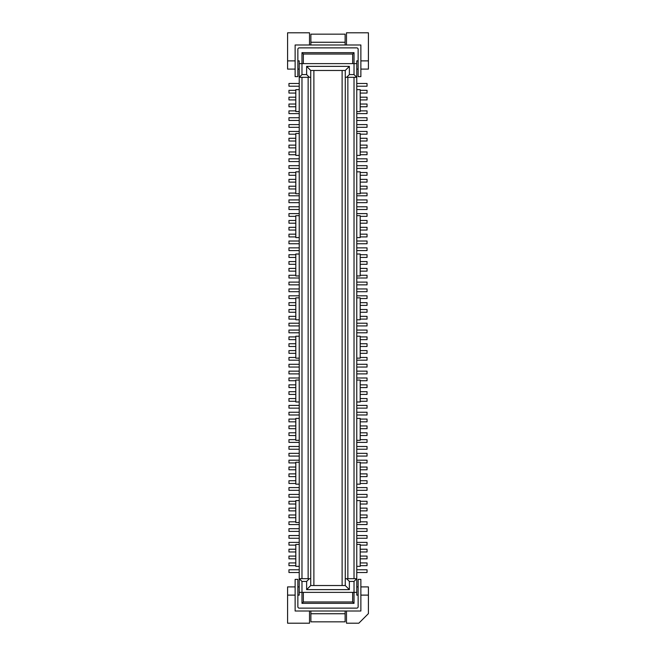 <?xml version="1.0" encoding="UTF-8"?>
<svg xmlns="http://www.w3.org/2000/svg" width="656" height="656" viewBox="0 0 656 656"><rect width="100%" height="100%" fill="white"/><g stroke="black" fill="none" stroke-linecap="round" stroke-linejoin="round"><path stroke-width="0.98" d="M360.193 501.282L367.04 501.282L367.04 504.021L360.193 504.021M299.234 460.192L288.96 460.192L288.96 462.931L295.807 462.931M295.807 428.68L288.96 428.68L288.96 425.941L295.807 425.941M360.193 549.228L367.04 549.228L367.04 551.967L360.193 551.967M295.807 480.733L288.96 480.733L288.96 483.48L295.807 483.48M295.807 501.282L288.96 501.282L288.96 504.021L295.807 504.021M310.878 611.007L310.878 621.831L345.122 621.831L345.122 611.007M360.193 439.643L367.04 439.643L367.04 442.382L356.766 442.382M360.193 508.138L367.04 508.138L367.04 510.876L360.193 510.876M299.234 494.435L288.96 494.435L288.96 497.174L299.234 497.174M295.807 476.625L288.96 476.625L288.96 473.886L295.807 473.886M360.193 391.698L367.04 391.698L367.04 394.436L360.193 394.436M299.234 418.413L295.807 418.413L295.807 440.324L299.234 440.324M299.234 608.128L356.766 608.128A1.369 1.369 0 0 0 358.135 606.759L358.135 579.363L360.874 579.363L360.874 611.007L295.126 611.007L295.126 579.363L297.865 579.363L297.865 606.759A1.369 1.369 0 0 0 299.234 608.128M295.807 419.094L288.96 419.094L288.96 421.833L295.807 421.833M299.234 336.216L295.807 336.216L295.807 358.135L299.234 358.135M360.874 595.115L368.41 595.115L368.41 613.614L358.824 623.2L346.491 623.2L346.491 611.007M360.193 350.599L367.04 350.599L367.04 353.338L360.193 353.338M295.807 391.698L288.96 391.698L288.96 394.436L295.807 394.436M360.193 545.12L367.04 545.12L367.04 542.381L356.766 542.381M299.234 544.431L295.807 544.431L295.807 566.349L299.234 566.349M295.807 384.851L288.96 384.851L288.96 387.589L295.807 387.589M345.261 77.318L346.63 77.318L349.369 74.579L349.369 66.363L345.261 70.471L345.261 585.529L349.369 589.637L306.631 589.637L306.631 581.421L301.973 581.421L299.234 578.682L301.973 578.682L301.973 77.318L308.14 77.318L308.14 578.682L309.37 578.682L306.631 581.421M354.027 581.421L349.369 581.421L346.63 578.682L347.86 578.682L347.86 77.318L354.027 77.318L354.027 578.682L356.766 578.682L354.027 581.421L354.027 592.376L356.766 592.376L356.766 595.115L358.135 595.115M295.807 336.905L288.96 336.905L288.96 339.644L295.807 339.644M309.509 611.007L309.509 623.2L287.59 623.2L287.59 595.115L295.126 595.115M360.193 425.941L367.04 425.941L367.04 428.68L360.193 428.68M299.234 401.972L295.807 401.972L295.807 380.054L299.234 380.054M356.766 538.273L367.04 538.273L367.04 535.534L356.766 535.534M356.766 462.242L360.193 462.242L360.193 484.161L356.766 484.161M360.193 562.93L367.04 562.93L367.04 565.669L360.193 565.669M295.807 549.228L288.96 549.228L288.96 551.967L295.807 551.967M356.766 414.986L367.04 414.986L367.04 412.247L356.766 412.247M295.807 545.12L288.96 545.12L288.96 542.381L299.234 542.381M360.193 384.851L367.04 384.851L367.04 387.589L360.193 387.589M295.807 398.545L288.96 398.545L288.96 401.283L295.807 401.283M299.234 332.797L288.96 332.797L288.96 330.058L299.234 330.058M295.807 514.985L288.96 514.985L288.96 517.723L295.807 517.723M306.631 589.637L310.739 585.529L310.739 578.682L309.37 578.682M299.234 446.49L288.96 446.49L288.96 449.229L299.234 449.229M356.766 364.301L367.04 364.301L367.04 367.04L356.766 367.04M360.193 476.625L367.04 476.625L367.04 473.886L360.193 473.886M360.193 480.733L367.04 480.733L367.04 483.48L360.193 483.48M360.193 514.985L367.04 514.985L367.04 517.723L360.193 517.723M360.193 336.905L367.04 336.905L367.04 339.644L360.193 339.644M299.234 569.777L288.96 569.777L288.96 572.516L299.234 572.516M301.973 77.318L299.234 77.318L301.973 74.579L301.973 63.624L299.234 63.624L299.234 595.115L297.865 595.115M354.027 603.34L354.027 592.376L301.973 592.376L301.973 603.34L354.027 603.34L352.657 601.97L352.657 592.376M287.59 595.115L287.59 586.899L295.126 586.899M297.865 586.899L299.234 586.899M360.193 421.833L367.04 421.833L367.04 419.094L360.193 419.094M299.234 531.417L288.96 531.417L288.96 528.679L299.234 528.679M342.112 70.471L342.112 585.529M299.234 462.242L295.807 462.242L295.807 484.161L299.234 484.161M299.234 412.247L288.96 412.247L288.96 414.986L299.234 414.986M295.807 467.039L288.96 467.039L288.96 469.778L295.807 469.778M356.766 446.49L367.04 446.49L367.04 449.229L356.766 449.229M308.14 578.682L301.973 578.682M356.766 440.324L360.193 440.324L360.193 418.413L356.766 418.413M299.234 453.337L288.96 453.337L288.96 456.076L299.234 456.076M299.234 535.534L288.96 535.534L288.96 538.273L299.234 538.273M301.973 603.34L303.343 601.97L352.657 601.97M303.343 592.376L303.343 601.97M356.766 522.52L360.193 522.52L360.193 500.602L356.766 500.602M356.766 586.899L358.135 586.899M360.874 586.899L368.41 586.899L368.41 595.115M295.807 350.599L288.96 350.599L288.96 353.338L295.807 353.338M356.766 524.57L367.04 524.57L367.04 521.832L360.193 521.832M356.766 360.193L367.04 360.193L367.04 357.454L360.193 357.454M356.766 572.516L367.04 572.516L367.04 569.777L356.766 569.777M356.766 453.337L367.04 453.337L367.04 456.076L356.766 456.076M356.766 380.054L360.193 380.054L360.193 401.972L356.766 401.972M295.807 439.643L288.96 439.643L288.96 442.382L299.234 442.382M360.193 467.039L367.04 467.039L367.04 469.778L360.193 469.778M356.766 544.431L360.193 544.431L360.193 566.349L356.766 566.349M356.766 592.376L356.766 77.318L354.027 77.318M356.766 358.135L360.193 358.135L360.193 336.216L356.766 336.216M360.193 227.32L367.04 227.32L367.04 230.059L360.193 230.059M295.807 346.491L288.96 346.491L288.96 343.752L295.807 343.752M299.234 360.193L288.96 360.193L288.96 357.454L295.807 357.454M295.807 510.876L288.96 510.876L288.96 508.138L295.807 508.138M356.766 377.995L367.04 377.995L367.04 380.742L360.193 380.742M299.234 487.588L288.96 487.588L288.96 490.327L299.234 490.327M299.234 522.52L295.807 522.52L295.807 500.602L299.234 500.602M356.766 494.435L367.04 494.435L367.04 497.174L356.766 497.174M299.234 524.57L288.96 524.57L288.96 521.832L295.807 521.832M356.766 487.588L367.04 487.588L367.04 490.327L356.766 490.327M349.369 581.421L349.369 589.637M346.63 578.682L345.261 578.682M295.807 432.796L288.96 432.796L288.96 435.535L295.807 435.535M356.766 408.139L367.04 408.139L367.04 405.4L356.766 405.4M356.766 330.058L367.04 330.058L367.04 332.797L356.766 332.797M295.807 562.93L288.96 562.93L288.96 565.669L295.807 565.669M299.234 377.995L288.96 377.995L288.96 380.742L295.807 380.742M356.766 371.148L367.04 371.148L367.04 373.887L356.766 373.887M295.807 556.075L288.96 556.075L288.96 558.814L295.807 558.814M360.193 558.814L367.04 558.814L367.04 556.075L360.193 556.075M356.766 528.679L367.04 528.679L367.04 531.417L356.766 531.417M299.234 367.04L288.96 367.04L288.96 364.301L299.234 364.301M299.234 373.887L288.96 373.887L288.96 371.148L299.234 371.148M299.234 408.139L288.96 408.139L288.96 405.4L299.234 405.4M356.766 460.192L367.04 460.192L367.04 462.931L360.193 462.931M360.193 432.796L367.04 432.796L367.04 435.535L360.193 435.535M313.888 70.471L313.888 585.529M310.739 585.529L345.261 585.529M360.193 343.752L367.04 343.752L367.04 346.491L360.193 346.491M299.234 592.376L301.973 592.376L301.973 581.421M354.027 578.682L347.86 578.682M360.193 401.283L367.04 401.283L367.04 398.545L360.193 398.545M356.766 247.861L367.04 247.861L367.04 250.6L356.766 250.6M356.766 202.663L367.04 202.663L367.04 199.924L356.766 199.924M356.766 209.51L367.04 209.51L367.04 206.771L356.766 206.771M360.193 216.357L367.04 216.357L367.04 213.618L356.766 213.618M360.193 220.465L367.04 220.465L367.04 223.204L360.193 223.204M360.193 234.167L367.04 234.167L367.04 236.906L360.193 236.906M356.766 243.753L367.04 243.753L367.04 241.014L356.766 241.014M360.193 264.302L367.04 264.302L367.04 261.564L360.193 261.564M360.193 271.149L367.04 271.149L367.04 268.411L360.193 268.411M360.193 275.258L367.04 275.258L367.04 278.005L356.766 278.005M356.766 284.852L367.04 284.852L367.04 282.113L356.766 282.113M356.766 291.699L367.04 291.699L367.04 288.96L356.766 288.96M360.193 302.662L367.04 302.662L367.04 305.401L360.193 305.401M360.193 319.095L367.04 319.095L367.04 316.356L360.193 316.356M356.766 323.203L367.04 323.203L367.04 325.942L356.766 325.942M360.193 193.069L367.04 193.069L367.04 195.808L356.766 195.808M360.193 186.222L367.04 186.222L367.04 188.961L360.193 188.961M360.193 179.375L367.04 179.375L367.04 182.114L360.193 182.114M356.766 165.673L367.04 165.673L367.04 168.412L356.766 168.412M360.193 145.124L367.04 145.124L367.04 147.862L360.193 147.862M356.766 131.43L367.04 131.43L367.04 134.168L360.193 134.168M356.766 124.583L367.04 124.583L367.04 127.321L356.766 127.321M356.766 117.727L367.04 117.727L367.04 120.466L356.766 120.466M356.766 113.619L367.04 113.619L367.04 110.88L360.193 110.88M360.193 104.033L367.04 104.033L367.04 106.772L360.193 106.772M349.369 74.579L354.027 74.579L354.027 52.66L301.973 52.66L301.973 63.624L356.766 63.624L356.766 60.885L358.135 60.885M356.766 63.624L356.766 77.318L354.027 74.579M301.973 74.579L306.631 74.579L309.37 77.318L310.739 77.318L310.739 70.471L306.631 66.363L306.631 74.579M349.369 66.363L306.631 66.363M299.234 63.624L299.234 60.885L297.865 60.885M310.739 77.318L310.739 578.682M345.261 70.471L310.739 70.471M347.86 77.318L346.63 77.318M309.37 77.318L308.14 77.318M299.234 69.101L297.865 69.101M295.126 69.101L287.59 69.101L287.59 32.8L309.509 32.8L309.509 44.993M287.59 60.885L295.126 60.885M295.126 76.637L295.126 44.993L360.874 44.993L360.874 76.637L358.135 76.637L358.135 49.241A1.369 1.369 0 0 0 356.766 47.872L299.234 47.872A1.369 1.369 0 0 0 297.865 49.241L297.865 76.637L295.126 76.637M345.122 44.993L345.122 34.169L310.878 34.169L310.878 44.993M346.491 44.993L346.491 32.8L368.41 32.8L368.41 69.101L360.874 69.101M368.41 60.885L360.874 60.885M358.135 69.101L356.766 69.101M295.807 90.331L288.96 90.331L288.96 93.07L295.807 93.07M295.807 99.925L288.96 99.925L288.96 97.186L295.807 97.186M299.234 120.466L288.96 120.466L288.96 117.727L299.234 117.727M299.234 127.321L288.96 127.321L288.96 124.583L299.234 124.583M299.234 131.43L288.96 131.43L288.96 134.168L295.807 134.168M295.807 147.862L288.96 147.862L288.96 145.124L295.807 145.124M295.807 151.979L288.96 151.979L288.96 154.718L295.807 154.718M299.234 161.565L288.96 161.565L288.96 158.826L299.234 158.826M299.234 165.673L288.96 165.673L288.96 168.412L299.234 168.412M295.807 175.267L288.96 175.267L288.96 172.52L295.807 172.52M295.807 193.069L288.96 193.069L288.96 195.808L299.234 195.808M299.234 202.663L288.96 202.663L288.96 199.924L299.234 199.924M299.234 209.51L288.96 209.51L288.96 206.771L299.234 206.771M299.234 213.618L288.96 213.618L288.96 216.357L295.807 216.357M295.807 223.204L288.96 223.204L288.96 220.465L295.807 220.465M295.807 227.32L288.96 227.32L288.96 230.059L295.807 230.059M299.234 241.014L288.96 241.014L288.96 243.753L299.234 243.753M299.234 247.861L288.96 247.861L288.96 250.6L299.234 250.6M295.807 257.455L288.96 257.455L288.96 254.717L295.807 254.717M295.807 261.564L288.96 261.564L288.96 264.302L295.807 264.302M299.234 284.852L288.96 284.852L288.96 282.113L299.234 282.113M299.234 291.699L288.96 291.699L288.96 288.96L299.234 288.96M299.234 323.203L288.96 323.203L288.96 325.942L299.234 325.942M295.807 319.095L288.96 319.095L288.96 316.356L295.807 316.356M295.807 309.509L288.96 309.509L288.96 312.248L295.807 312.248M295.807 302.662L288.96 302.662L288.96 305.401L295.807 305.401M295.807 298.546L288.96 298.546L288.96 295.807L299.234 295.807M299.234 278.005L288.96 278.005L288.96 275.258L295.807 275.258M295.807 268.411L288.96 268.411L288.96 271.149L295.807 271.149M295.807 234.167L288.96 234.167L288.96 236.906L295.807 236.906M295.807 188.961L288.96 188.961L288.96 186.222L295.807 186.222M295.807 179.375L288.96 179.375L288.96 182.114L295.807 182.114M295.807 141.015L288.96 141.015L288.96 138.277L295.807 138.277M295.807 110.88L288.96 110.88L288.96 113.619L299.234 113.619M295.807 106.772L288.96 106.772L288.96 104.033L295.807 104.033M299.234 83.484L288.96 83.484L288.96 86.223L299.234 86.223M299.234 297.865L295.807 297.865L295.807 319.784L299.234 319.784M299.234 111.569L295.807 111.569L295.807 89.651L299.234 89.651M299.234 155.398L295.807 155.398L295.807 133.48L299.234 133.48M299.234 254.028L295.807 254.028L295.807 275.946L299.234 275.946M299.234 171.839L295.807 171.839L295.807 193.758L299.234 193.758M299.234 237.587L295.807 237.587L295.807 215.676L299.234 215.676M352.657 63.624L352.657 54.03L354.027 52.66M352.657 54.03L303.343 54.03L303.343 63.624M301.973 52.66L303.343 54.03M356.766 155.398L360.193 155.398L360.193 133.48L356.766 133.48M356.766 297.865L360.193 297.865L360.193 319.784L356.766 319.784M356.766 111.569L360.193 111.569L360.193 89.651L356.766 89.651M356.766 254.028L360.193 254.028L360.193 275.946L356.766 275.946M356.766 237.587L360.193 237.587L360.193 215.676L356.766 215.676M356.766 193.758L360.193 193.758L360.193 171.839L356.766 171.839M356.766 83.484L367.04 83.484L367.04 86.223L356.766 86.223M360.193 93.07L367.04 93.07L367.04 90.331L360.193 90.331M360.193 97.186L367.04 97.186L367.04 99.925L360.193 99.925M360.193 138.277L367.04 138.277L367.04 141.015L360.193 141.015M360.193 151.979L367.04 151.979L367.04 154.718L360.193 154.718M356.766 158.826L367.04 158.826L367.04 161.565L356.766 161.565M360.193 172.52L367.04 172.52L367.04 175.267L360.193 175.267M360.193 312.248L367.04 312.248L367.04 309.509L360.193 309.509M356.766 295.807L367.04 295.807L367.04 298.546L360.193 298.546M360.193 254.717L367.04 254.717L367.04 257.455L360.193 257.455M310.878 613.745L345.122 613.745M345.122 42.255L310.878 42.255"/></g></svg>

